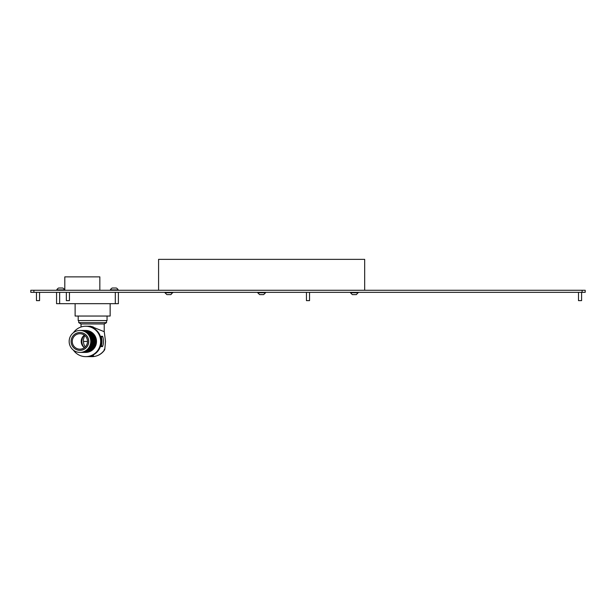 <?xml version="1.0" encoding="UTF-8"?>
<svg xmlns="http://www.w3.org/2000/svg" width="616" height="616" viewBox="0 0 616 616"><rect width="100%" height="100%" fill="white"/><g stroke="black" fill="none" stroke-linecap="round" stroke-linejoin="round"><path stroke-width="0.92" d="M585.2 292.338L582.112 292.338L582.112 290.275L585.2 290.275L585.2 292.338M33.888 292.338L30.8 292.338L30.8 290.275L33.888 290.275L33.888 292.338L582.112 292.338M33.888 290.275L582.112 290.275M158.582 290.275L158.582 259.359L364.68 259.359L364.68 290.275M87.749 326.257A15.2 14.969 90 0 1 93.078 326.965L91.561 326.965A15.2 14.969 -90 0 0 86.995 326.241L86.278 326.241A15.2 14.969 90 0 1 101.247 341.441L101.294 341.441A15.2 14.969 90 0 1 86.278 356.641M93.078 327.142L93.501 327.142M101.963 341.441A15.2 14.969 -90 0 0 101.247 336.806L101.163 336.29L102.51 336.29L102.772 336.806A15.2 14.969 90 0 1 102.772 346.077L102.51 346.592L101.163 346.592L101.247 346.077A15.2 14.969 -90 0 0 101.963 341.441M104.181 349.31L104.774 349.364L105.529 341.441L104.181 331.162L104.042 331.608L90.614 326.241L88.511 326.241M73.466 332.671A15.2 14.969 90 0 1 85.693 326.241L86.232 326.241A15.2 14.969 90 0 1 86.278 326.241M104.219 331.408L104.219 323.97L81.035 323.97L81.035 326.996M104.219 323.97L106.537 322.63L78.717 322.63L81.035 323.97M85.693 326.241A15.2 14.969 90 0 1 100.662 341.441A15.2 14.969 90 0 1 73.466 350.204M86.232 326.241A15.2 14.969 90 0 1 101.201 341.441L101.247 341.441M88.666 330.938A10.926 10.757 90 0 1 88.666 351.936M84.107 335.374A9.271 9.132 -90 0 0 84.107 347.501M84.638 335.412L83.353 339.832L83.499 341.441A9.271 9.132 -90 0 0 85.254 346.908M86.325 356.641L86.995 356.641A15.2 14.969 -90 0 0 91.561 355.917L93.078 355.917A15.2 14.969 90 0 1 87.749 356.618M93.501 355.74L93.078 355.74M101.363 346.592L101.455 345.368M101.455 337.514L101.363 336.29M101.201 341.441A15.2 14.969 90 0 1 86.232 356.641L85.693 356.641M79.926 350.35A8.917 8.778 -90 0 0 88.75 341.441A8.917 8.778 -90 0 0 79.926 332.525M88.658 341.441A8.917 8.778 90 0 1 79.88 350.35A8.917 8.778 90 0 1 71.102 341.441A8.917 8.778 90 0 1 79.88 332.525A8.917 8.778 90 0 1 88.658 341.441M84.353 335.189A7.731 7.608 -90 0 0 84.353 347.694M87.487 341.441A7.731 7.608 -90 0 0 79.88 333.71A7.731 7.608 -90 0 0 72.264 341.441A7.731 7.608 -90 0 0 79.88 349.164A7.731 7.608 -90 0 0 87.487 341.441L83.499 341.441M69.161 341.441A10.973 10.811 -90 0 0 79.972 352.414A10.973 10.811 -90 0 0 90.775 341.441A10.973 10.811 -90 0 0 79.972 330.461A10.973 10.811 -90 0 0 69.161 341.441M79.972 352.414L80.326 352.414A10.973 10.811 -90 0 0 91.137 341.441A10.973 10.811 -90 0 0 80.326 330.461L79.972 330.461M84.531 352.414A10.973 10.811 -90 0 0 95.426 341.441A10.973 10.811 -90 0 0 84.623 330.461A10.973 10.811 -90 0 0 84.531 330.469M84.623 352.414L84.977 352.414A10.973 10.811 -90 0 0 95.788 341.441A10.973 10.811 -90 0 0 84.977 330.461L84.623 330.461M85.07 352.414A10.973 10.811 -90 0 0 95.965 341.441A10.973 10.811 -90 0 0 85.162 330.461A10.973 10.811 -90 0 0 85.07 330.469M85.162 352.414L85.516 352.414A10.973 10.811 -90 0 0 96.327 341.441A10.973 10.811 -90 0 0 85.516 330.461L85.162 330.461M85.609 352.414A10.973 10.811 -90 0 0 96.504 341.441A10.973 10.811 -90 0 0 85.693 330.461A10.973 10.811 -90 0 0 85.609 330.469M80.419 352.414A10.973 10.811 -90 0 0 91.314 341.441A10.973 10.811 -90 0 0 80.504 330.461A10.973 10.811 -90 0 0 80.419 330.469M80.504 352.414L80.865 352.414A10.973 10.811 -90 0 0 91.668 341.441A10.973 10.811 -90 0 0 80.865 330.461L80.504 330.461M80.95 352.414A10.973 10.811 -90 0 0 91.853 341.441A10.973 10.811 -90 0 0 81.043 330.461A10.973 10.811 -90 0 0 80.95 330.469M81.043 352.414L81.397 352.414A10.973 10.811 -90 0 0 92.207 341.441A10.973 10.811 -90 0 0 81.397 330.461L81.043 330.461M83.637 352.414A10.973 10.811 -90 0 0 94.533 341.441A10.973 10.811 -90 0 0 83.73 330.461A10.973 10.811 -90 0 0 83.637 330.469M83.73 352.414L84.084 352.414A10.973 10.811 -90 0 0 94.895 341.441A10.973 10.811 -90 0 0 84.084 330.461L83.73 330.461M81.489 352.414A10.973 10.811 -90 0 0 92.385 341.441A10.973 10.811 -90 0 0 81.582 330.461A10.973 10.811 -90 0 0 81.489 330.469M81.582 352.414L81.936 352.414A10.973 10.811 -90 0 0 92.746 341.441A10.973 10.811 -90 0 0 81.936 330.461L81.582 330.461M82.028 352.414A10.973 10.811 -90 0 0 92.924 341.441A10.973 10.811 -90 0 0 82.113 330.461A10.973 10.811 -90 0 0 82.028 330.469M82.113 352.414L82.475 352.414A10.973 10.811 -90 0 0 93.286 341.441A10.973 10.811 -90 0 0 82.475 330.461L82.113 330.461M82.567 352.414A10.973 10.811 -90 0 0 93.463 341.441A10.973 10.811 -90 0 0 82.652 330.461A10.973 10.811 -90 0 0 82.567 330.469M82.652 352.414L83.014 352.414A10.973 10.811 -90 0 0 93.817 341.441A10.973 10.811 -90 0 0 83.014 330.461L82.652 330.461M83.098 352.414A10.973 10.811 -90 0 0 93.994 341.441A10.973 10.811 -90 0 0 83.191 330.461A10.973 10.811 -90 0 0 83.098 330.469M83.191 352.414L83.545 352.414A10.973 10.811 -90 0 0 94.356 341.441A10.973 10.811 -90 0 0 83.545 330.461L83.191 330.461M84.176 352.414A10.973 10.811 -90 0 0 95.072 341.441A10.973 10.811 -90 0 0 84.261 330.461A10.973 10.811 -90 0 0 84.176 330.469M84.353 352.414A10.973 10.811 -90 0 0 95.249 341.441A10.973 10.811 -90 0 0 84.446 330.461A10.973 10.811 -90 0 0 84.353 330.469M78.201 316.039L78.201 320.574L107.053 320.574L107.053 316.039M110.149 303.673L110.149 316.039L75.114 316.039L75.114 303.673M99.846 290.275L99.846 276.877L64.803 276.877L64.803 290.275M59.652 292.338L59.652 303.673L56.564 303.673L56.564 292.338M118.388 292.338L118.388 303.673L115.3 303.673L115.3 292.338M59.652 303.673L115.3 303.673M115.423 288.011L113.814 288.011M118.187 289.882L110.356 289.882A4.119 4.119 0 0 1 112.228 288.011L116.309 288.011A4.119 4.119 0 0 1 118.187 289.882L118.187 290.275M110.356 289.882L110.356 290.275M168.807 294.602L170.355 294.602M172.803 292.731L164.972 292.731L166.844 294.602L170.925 294.602L172.803 292.338M260.16 294.602L263.671 294.602L265.542 292.731L257.711 292.731L259.59 294.602L262.439 294.602M356.202 294.602L354.3 294.602M358.289 292.731L350.458 292.731L352.329 294.602L356.41 294.602L358.289 292.338M59.467 288.011L59.036 288.011L59.467 288.011M61.839 288.011L60.229 288.011M64.603 289.882L56.764 289.882A4.119 4.119 0 0 1 58.643 288.011L62.724 288.011A4.119 4.119 0 0 1 64.603 289.882L64.603 290.275M56.764 289.882L56.764 290.275M36.467 300.631L39.563 300.631L36.467 300.631L36.467 292.338M39.563 300.631L39.563 292.338M66.351 300.631L69.446 300.631L66.351 300.631L66.351 292.338M69.446 300.631L69.446 292.338M578.501 300.631L581.596 300.631L578.501 300.631L578.501 292.338M581.596 300.631L581.596 292.338M306.452 300.631L309.548 300.631L306.452 300.631L306.452 292.338M309.548 300.631L309.548 292.338M88.511 356.641L92 356.641A15.2 14.969 -90 0 0 104.774 349.364M101.455 346.077L102.772 346.077M101.455 336.806L102.772 336.806M106.537 320.574L106.537 322.63M104.574 349.98C101.486 354.277 97.297 356.495 92 356.641M78.717 320.574L78.717 322.63M164.972 292.731L164.972 292.338M265.542 292.731L265.542 292.338M257.711 292.731L257.711 292.338M350.458 292.731L350.458 292.338"/></g></svg>
